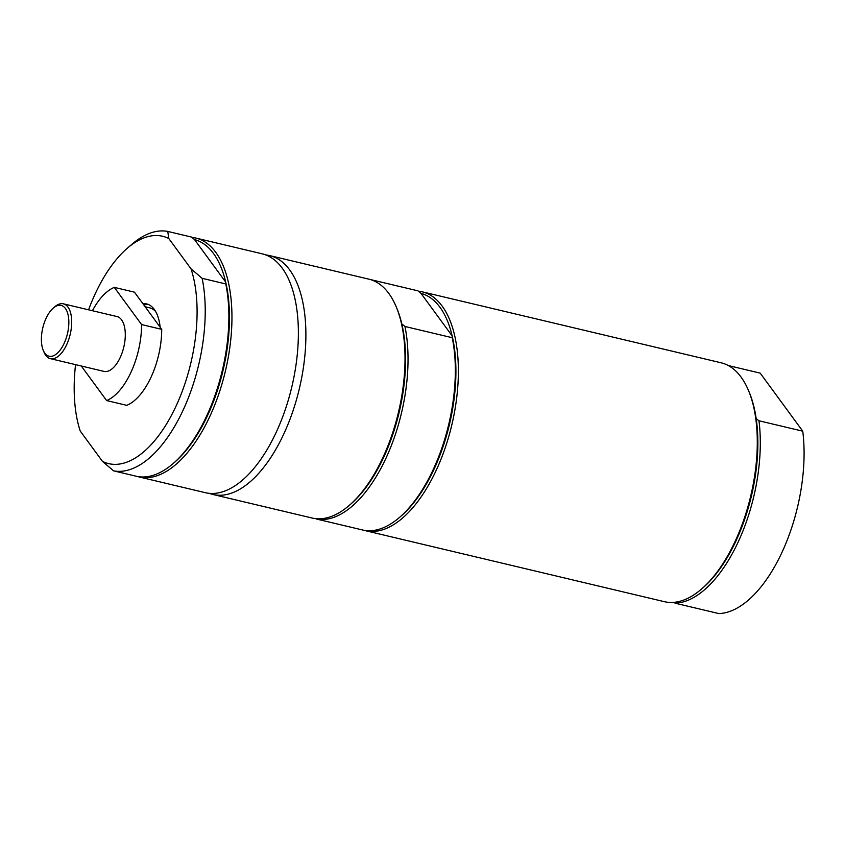 <?xml version="1.0" encoding="UTF-8"?>
<svg xmlns="http://www.w3.org/2000/svg" width="845" height="845" viewBox="0 0 845 845"><rect width="100%" height="100%" fill="white"/><g stroke="black" fill="none" stroke-linecap="round" stroke-linejoin="round"><path stroke-width="1.27" d="M143.914 305.066A47.331 22.984 103.4 0 1 148.414 304.506M155.649 311.53A44.225 21.474 -76.6 0 0 149.618 307.812L145.15 306.746M172.94 463.736L174.323 462.553A120.993 58.738 -76.6 0 0 207.976 414.61A120.993 58.738 -76.6 0 0 225.7 282.114A120.993 58.738 -76.6 0 0 194.519 239.589L191.414 237.044L167.754 231.424L168.799 238.522L191.023 268.837A116.853 56.731 103.4 0 1 176.341 405.473A116.853 56.731 103.4 0 1 102.467 461.37L113.579 470.855L137.228 476.474A122.768 59.604 -76.6 0 0 172.94 463.736A122.768 59.604 -76.6 0 0 225.784 283.941L225.7 282.114L194.519 239.589M191.836 237.382A122.768 59.604 103.4 0 1 195.702 238.026A122.768 59.604 103.4 0 1 210.109 415.814A122.768 59.604 103.4 0 1 138.971 476.918A122.768 59.604 103.4 0 1 137.471 476.517M225.784 283.941L202.135 278.322A122.768 59.604 103.4 0 1 183.428 409.476A122.768 59.604 103.4 0 1 113.579 470.855M195.702 238.026L262.13 253.806A122.768 59.604 103.4 0 1 276.537 431.584A122.768 59.604 103.4 0 1 205.398 492.698L138.971 476.918M75.554 364.639A116.853 56.731 103.4 0 0 80.243 431.056L102.467 461.37M202.135 278.322L191.023 268.837M88.577 309.809A116.853 56.731 103.4 0 1 127.437 248.124L132.052 244.163A122.768 59.604 103.4 0 1 167.754 231.424M127.437 248.124A116.853 56.731 103.4 0 1 168.799 238.522M142.868 303.64A47.331 22.984 103.4 0 1 146.576 303.894A47.331 22.984 103.4 0 1 160.159 327.216M64.209 343.228A26.11 12.675 103.4 0 1 43.253 350.326A26.11 12.675 103.4 0 1 53.288 308.076A26.11 12.675 103.4 0 1 67.6 313.041A26.11 12.675 103.4 0 1 64.209 343.228M43.253 350.326L44.077 352.291A28.181 13.678 -76.6 0 0 50.373 358.66L103.967 371.388A28.181 13.678 -76.6 0 0 123.782 347.137A28.181 13.678 -76.6 0 0 116.98 316.558L63.386 303.83A28.181 13.678 -76.6 0 0 54.904 306.693L53.288 308.076M50.373 358.66A28.181 13.678 -76.6 0 0 66.692 344.633A28.181 13.678 -76.6 0 0 63.386 303.83M106.628 400.572L126.761 405.346A59.161 28.719 103.4 0 0 161.712 329.349L141.58 324.564A59.161 28.719 103.4 0 1 106.628 400.572L81.289 366.001M92.411 310.717A59.161 28.719 103.4 0 1 114.318 287.374L134.45 292.159L161.712 329.349M141.58 324.564L114.318 287.374M418.296 291.166A122.768 59.604 103.4 0 1 422.162 291.81A122.768 59.604 103.4 0 1 442.157 306.112A122.768 59.604 103.4 0 1 445.157 448.008A122.768 59.604 103.4 0 1 365.431 530.692A122.768 59.604 103.4 0 1 363.931 530.301M370.321 279.537A122.768 59.604 103.4 0 1 370.564 279.589L417.874 290.817L420.979 293.363A120.993 58.738 103.4 0 1 452.159 335.887A120.993 58.738 103.4 0 1 400.783 516.327L399.389 517.52A122.768 59.604 103.4 0 1 363.688 530.248L316.389 519.02A122.768 59.604 103.4 0 0 386.239 457.631A122.768 59.604 103.4 0 0 404.945 326.476L401.829 323.941A120.993 58.738 103.4 0 1 350.453 504.38L349.07 505.563A122.768 59.604 103.4 0 1 312.09 518.027L212.951 494.483A122.768 59.604 103.4 0 1 209.233 493.332M265.848 254.958A122.768 59.604 103.4 0 1 269.682 255.602L368.821 279.146A122.768 59.604 103.4 0 1 388.816 293.447A122.768 59.604 103.4 0 1 396.252 306.904L396.949 308.583A120.993 58.738 103.4 0 1 401.829 323.941M396.252 306.904A122.768 59.604 103.4 0 1 349.07 505.563M269.682 255.602A122.768 59.604 103.4 0 1 289.677 269.904A122.768 59.604 103.4 0 1 292.676 411.8A122.768 59.604 103.4 0 1 212.951 494.483M420.979 293.363L452.159 335.887L452.244 337.715L404.945 326.476M452.244 337.715A122.768 59.604 103.4 0 1 399.389 517.52M673.961 602.348L675.07 603.182L718.852 613.576A122.768 59.604 103.4 0 0 782.29 551.69A122.768 59.604 103.4 0 0 802.75 431.172L758.968 420.778A122.768 59.604 103.4 0 1 738.509 541.286A122.768 59.604 103.4 0 1 675.07 603.182M758.968 420.778L756.19 418.676A120.993 58.738 103.4 0 1 702.723 588.035L701.339 589.218A122.768 59.604 103.4 0 1 664.36 601.682L365.431 530.692M422.162 291.81L721.091 362.79A122.768 59.604 103.4 0 1 748.512 390.548L749.219 392.238A120.993 58.738 103.4 0 1 756.19 418.676M748.512 390.548A122.768 59.604 103.4 0 1 735.488 540.568A122.768 59.604 103.4 0 1 701.339 589.218M728.305 365.558L760.194 373.131L802.75 431.172"/></g></svg>
